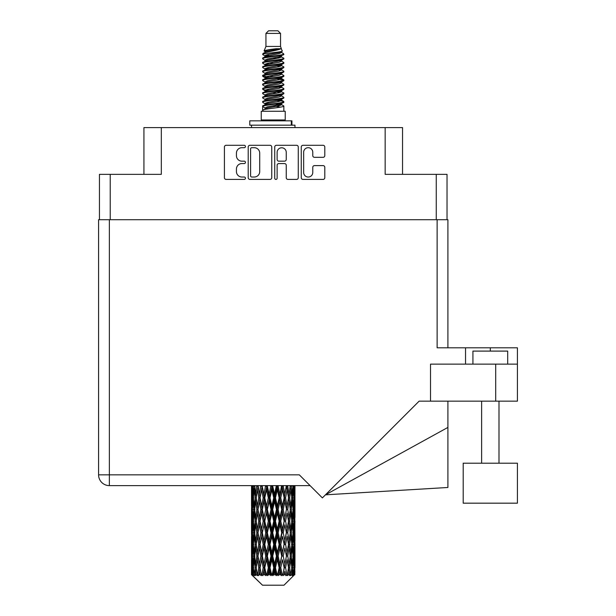 <?xml version="1.0" encoding="UTF-8"?>
<svg xmlns="http://www.w3.org/2000/svg" width="616" height="616" viewBox="0 0 616 616"><rect width="100%" height="100%" fill="white"/><g stroke="black" fill="none" stroke-linecap="round" stroke-linejoin="round"><path stroke-width="0.92" d="M303.65 172.472A4.566 4.566 0 0 0 308.216 177.031A4.566 4.566 0 0 0 312.774 172.472L312.774 167.306A1.709 1.709 0 0 1 314.483 165.604L323.1 165.604A1.709 1.709 0 0 1 324.801 167.306L324.801 177.716A1.709 1.709 0 0 1 323.1 179.418L302.964 179.418A1.709 1.709 0 0 1 301.262 177.716L301.262 147.008A1.709 1.709 0 0 1 302.964 145.299L323.1 145.299A1.709 1.709 0 0 1 324.801 147.008L324.801 155.625A1.709 1.709 0 0 1 323.1 157.326L314.483 157.326A1.709 1.709 0 0 1 312.774 155.625L312.774 152.252A4.566 4.566 0 0 0 308.216 147.694A4.566 4.566 0 0 0 303.65 152.252L303.65 172.472M275.93 179.418A1.194 1.194 0 0 0 277.123 178.224L277.123 165.265A1.709 1.709 0 0 1 278.825 163.556L284.546 163.556A1.709 1.709 0 0 1 286.248 165.265L286.248 177.716A1.709 1.709 0 0 0 287.957 179.418L296.573 179.418A1.709 1.709 0 0 0 298.275 177.716L298.275 147.008A1.709 1.709 0 0 0 296.573 145.299L276.438 145.299A1.709 1.709 0 0 0 274.736 147.008L274.736 178.224A1.194 1.194 0 0 0 275.93 179.418M99.446 174.351L99.446 219.712L99.446 174.351L110.226 174.351L110.226 219.712M271.748 177.716L271.748 147.008A1.709 1.709 0 0 0 270.039 145.299L249.911 145.299A1.709 1.709 0 0 0 248.21 147.008L248.21 177.716A1.709 1.709 0 0 0 249.911 179.418L270.039 179.418A1.709 1.709 0 0 0 271.748 177.716M241.895 147.694L244.244 147.694A1.194 1.194 0 0 0 245.438 146.5A1.194 1.194 0 0 0 244.244 145.299L226.118 145.299A1.709 1.709 0 0 0 224.409 147.008L224.409 177.716A1.709 1.709 0 0 0 226.118 179.418L244.244 179.418A1.194 1.194 0 0 0 245.438 178.224A1.194 1.194 0 0 0 244.244 177.031L241.895 177.031A5.459 5.459 0 0 1 236.436 171.571L236.436 169.015A5.459 5.459 0 0 1 241.895 163.556L244.244 163.556A1.194 1.194 0 0 0 245.438 162.362A1.194 1.194 0 0 0 244.244 161.169L241.895 161.169A5.459 5.459 0 0 1 236.436 155.709L236.436 153.153A5.459 5.459 0 0 1 241.895 147.694M402.541 174.351L402.541 127.604L143.936 127.604L143.936 174.351M161.315 127.604L161.315 174.351L110.226 174.351M447.031 174.351L447.031 219.712L447.031 174.351L385.162 174.351L385.162 127.604M251.79 147.694A1.194 1.194 0 0 0 250.596 148.887L250.596 175.837A1.194 1.194 0 0 0 251.79 177.031L254.262 177.031A5.459 5.459 0 0 0 259.721 171.571L259.721 153.153A5.459 5.459 0 0 0 254.262 147.694L251.79 147.694M286.248 152.337A4.566 4.566 0 0 0 281.689 147.778A4.566 4.566 0 0 0 277.123 152.337L277.123 159.459A1.709 1.709 0 0 0 278.825 161.169L284.546 161.169A1.709 1.709 0 0 0 286.248 159.459L286.248 152.337M265.943 33.41L280.542 33.41L277.931 30.8L268.545 30.8L265.943 33.41L265.943 46.439L264.095 50.905L265.619 51.967M280.542 33.41L280.542 46.439L265.943 46.439M285.231 111.265L261.253 111.265L261.253 119.958L285.231 119.958L285.231 111.265M264.118 119.958L264.118 120.828M282.367 119.958L282.367 120.828M280.804 48.733L267.406 51.428L262.932 53.7C262.809 52.206 277.916 50.589 280.804 48.733L276.261 48.733C269.554 49.496 265.496 50.219 264.095 50.905M262.932 53.7L262.909 54.716L265.619 56.318M280.542 46.439L282.205 51.19L279.071 52.514L267.406 54.685L264.995 55.771L265.334 56.164M282.39 50.905C283.283 52.168 262.27 53.322 262.639 54.416M283.545 53.7L283.845 54.416L283.037 54.416L283.545 53.7L281.15 52.121L281.489 52.514L279.071 53.6L265.334 56.464L262.639 58.212L262.909 59.067L265.334 60.514M279.087 100.3L283.845 101.663C284.5 103.111 261.985 104.558 262.639 106.006L262.639 106.553L264.995 107.908L264.995 108.801M280.865 99.761L281.489 100.308L279.071 101.394L267.406 103.565L262.639 106.006M283.845 101.663L283.576 102.51L279.071 104.651L267.406 106.822L264.995 107.908M283.845 102.21C284.5 103.657 261.985 105.105 262.639 106.553L262.639 111.265M283.845 106.006C284.5 107.454 261.985 108.909 262.639 110.356L267.406 107.908L279.071 105.736L281.489 104.651L281.15 104.258L283.845 106.006L283.845 111.265M283.037 54.416C279.348 55.679 261.993 56.949 262.639 58.212M262.639 58.759C261.985 57.311 284.5 55.864 283.845 54.416L279.071 56.857L267.406 59.028L264.995 60.114L264.995 61.2M279.087 55.771L283.845 58.212C284.5 59.66 261.985 61.115 262.639 62.562L262.909 63.409L265.619 65.003M281.15 56.464L281.489 56.857L279.071 57.943L267.406 60.114L262.639 62.562M283.845 58.212L283.576 59.067L281.15 60.514L267.406 63.371L264.995 64.464L265.334 64.857M283.845 58.759C284.5 60.206 261.985 61.654 262.639 63.102M281.15 60.807L283.845 62.562C284.5 64.01 261.985 65.458 262.639 66.905L262.909 67.752L265.619 69.346M281.489 60.114L281.489 61.2L279.071 62.285L267.406 64.464L262.639 66.905M283.845 62.562L283.576 63.409L281.15 64.857L267.406 67.722L264.995 68.807L265.334 69.2M283.845 63.102C284.5 64.549 261.985 65.997 262.639 67.444M281.489 64.464L281.489 65.55L283.845 66.905C284.5 68.353 261.985 69.8 262.639 71.248L262.909 72.095L265.334 73.543M281.489 65.55L279.071 66.636L267.406 68.807L262.639 71.248M283.845 66.905L283.576 67.752L281.15 69.2L267.406 72.064L264.995 73.15L264.995 74.236M283.845 67.444C284.5 68.892 261.985 70.347 262.639 71.795M280.865 69.346L283.845 71.248C284.5 72.696 261.985 74.143 262.639 75.591L262.909 76.446L265.619 78.04M281.15 69.5L281.489 69.893L279.071 70.979L267.406 73.15L262.639 75.591M283.845 71.248L283.576 72.095L281.15 73.543L267.406 76.407L264.995 77.493L265.334 77.893M283.845 71.795C284.5 73.242 261.985 74.69 262.639 76.138M281.15 73.843L283.845 75.591C284.5 77.038 261.985 78.494 262.639 79.941L262.909 80.788L265.619 82.382M281.489 73.15L281.489 74.236L279.071 75.321L267.406 77.493L262.639 79.941M283.845 75.591L283.576 76.446L281.15 77.893L267.406 80.758L264.995 81.843L265.334 82.236M283.845 76.138C284.5 77.585 261.985 79.033 262.639 80.48M280.865 78.04L283.845 79.941C284.5 81.389 261.985 82.837 262.639 84.284L262.909 85.131L265.334 86.579M281.15 78.186L281.489 78.579L279.071 79.664L267.406 81.843L262.639 84.284M283.845 79.941L283.576 80.788L281.15 82.236L267.406 85.1L264.995 86.186L264.995 87.272M283.845 80.48C284.5 81.928 261.985 83.376 262.639 84.831M281.15 82.529L283.845 84.284C284.5 85.732 261.985 87.179 262.639 88.627L262.909 89.474L267.398 90.529M281.489 81.843L281.489 82.929L279.071 84.015L267.406 86.186L262.639 88.627M283.845 84.284L283.576 85.131L281.15 86.579L267.406 89.443L264.995 90.529L265.619 91.076M283.845 84.831C284.5 86.278 261.985 87.726 262.639 89.174M280.865 86.725L283.845 88.627C284.5 90.075 261.985 91.522 262.639 92.97L262.909 93.825L265.334 95.272M281.15 86.879L281.489 87.272L279.071 88.358L267.406 90.529L262.639 92.97M283.845 88.627L283.576 89.474L281.15 90.922L267.406 93.786L264.995 94.872L264.995 95.957M283.845 89.174C284.5 90.621 261.985 92.069 262.639 93.517M279.087 90.529L283.845 92.97C284.5 94.425 261.985 95.873 262.639 97.32L262.909 98.167L265.334 99.615M281.15 91.222L281.489 91.615L279.071 92.7L267.406 94.872L262.639 97.32M283.845 92.97L283.576 93.825L281.15 95.272L267.406 98.136L264.995 99.222L264.995 100.308M283.845 93.517C284.5 94.964 261.985 96.412 262.639 97.859M281.15 95.565L283.845 97.32C284.5 98.768 261.985 100.216 262.639 101.663L262.909 102.51L265.619 104.104M281.489 94.872L281.489 95.957L279.071 97.043L267.406 99.222L262.639 101.663M283.845 97.32L283.576 98.167L281.15 99.615L267.406 102.479L264.995 103.565L265.334 103.958M283.845 97.859C284.5 99.307 261.985 100.762 262.639 102.21M266.15 55.024L268.892 55.455M265.273 55.409L267.398 55.771M277.585 57.172L280.334 57.604M266.15 63.718L268.892 64.149M279.087 65.542L281.212 65.904M265.273 64.103L267.398 64.464M277.585 65.858L280.334 66.289M266.15 68.06L268.892 68.492M279.087 69.893L281.212 70.247M265.273 68.445L267.398 68.807M262.855 75.868L268.892 77.185M279.087 78.579L281.212 78.94M265.273 77.139L267.398 77.501M277.585 78.894L283.63 80.211M279.087 87.272L281.212 87.626M266.15 89.782L268.892 90.213M279.087 91.615L281.212 91.977M277.585 91.93L280.334 92.362M277.585 100.616L280.334 101.047M266.15 102.818L268.892 103.249M275.352 104.104L281.212 105.005M265.273 103.203L267.398 103.565M277.585 104.966L280.334 105.398M294.902 571.117L294.764 574.774L294.479 567.729L294.795 559.728L294.825 574.774M294.964 548.086L294.964 564.102L294.949 544.452L294.795 552.444L294.479 544.452L294.795 536.436L294.949 544.452M294.949 521.159L294.795 529.167L294.479 521.159L294.795 513.143L294.964 540.81L294.887 532.794L293.932 532.794M294.964 501.501L294.964 517.517L294.949 497.867L294.795 505.882L294.479 497.867L294.795 489.866L294.949 497.867L294.895 485.616M465.542 364.133L465.542 347.801L437.129 347.801L437.129 219.712L98.583 219.712L98.583 474.844A10.772 10.772 0 0 0 109.355 485.616L310.087 485.616L294.964 485.616L294.964 494.232M251.975 485.616L251.69 494.232L251.536 486.224L251.582 506.129M283.991 585.2L294.471 574.774L283.991 585.2L262.493 585.2L251.605 574.774L251.69 571.363L251.798 574.774L252.853 575.644L252.144 574.774L251.813 567.729L252.198 559.728L252.745 567.729L252.144 574.774M258.751 521.159L257.403 529.167L256.179 521.159L257.403 513.143L258.751 521.159L259.944 521.159L259.398 524.801L260.891 532.794L259.398 540.81L258.004 532.794L259.944 521.159L258.004 509.517L259.398 501.501L260.891 509.517L259.398 517.517L258.497 512.427M258.751 544.452L257.403 552.444L256.179 544.452L257.403 536.436L258.751 544.452L259.944 544.452L258.497 553.176L259.398 548.086L260.891 556.086L259.398 564.102L258.004 556.086L259.944 544.452L258.497 535.704M251.536 486.224L251.544 485.616L109.355 485.616L109.355 474.844L299.307 474.844L322.376 497.905L419.126 401.155L495.695 401.155L495.695 364.133L517.417 364.133L517.417 401.155L495.695 401.155M252.006 486.224L253.045 486.224M251.921 495.179L251.69 494.232M251.597 497.867L252.552 497.867M251.536 509.517L251.69 501.501L252.006 509.517L251.69 517.517L251.536 509.517L251.536 532.794L251.69 524.801L252.006 532.794L251.69 540.81L251.536 532.794M251.813 497.867L252.198 489.866L252.745 497.867L252.198 505.882L251.813 497.867M253.746 485.616L253.045 494.232L252.468 485.616M253.807 486.224L254.962 486.224M253.523 496.327L253.045 494.232M252.575 488.311L252.198 489.866M252.745 497.867L253.854 497.867M252.575 507.438L252.198 505.882M251.921 500.546L251.69 501.501M252.006 509.517L253.045 509.517M251.597 521.159L252.552 521.159M251.921 518.472L251.69 517.517M251.813 521.159L252.198 513.143L252.745 521.159L252.198 529.167L251.813 521.159M252.429 509.517L253.045 501.501L253.807 509.517L253.045 517.517L252.429 509.517M253.369 497.867L254.208 489.866L255.178 497.867L254.208 505.882L253.369 497.867M256.741 485.616L255.663 494.232L254.701 485.616M258.019 486.109L257.935 485.616M256.834 486.224L258.042 486.224L257.403 489.866L258.751 497.867L257.403 505.882L256.179 497.867L257.403 489.866M255.178 497.867L256.371 497.867L255.663 494.232M254.755 487.271L254.208 489.866M254.755 508.477L254.208 505.882M253.523 499.399L253.045 501.501M253.807 509.517L254.962 509.517M253.523 519.619L253.045 517.517M252.575 511.596L252.198 513.143M252.745 521.159L253.854 521.159M251.921 523.846L251.69 524.801M252.006 532.794L253.045 532.794M252.575 530.722L252.198 529.167M251.582 536.182L251.536 556.086L251.69 548.086L252.006 556.086L251.69 564.102L251.536 556.086M251.597 544.452L252.552 544.452M251.921 541.764L251.69 540.81M252.429 532.794L253.045 524.801L253.807 532.794L253.045 540.81L252.429 532.794M253.369 521.159L254.208 513.143L255.178 521.159L254.208 529.167L253.369 521.159M254.631 509.517L255.663 501.501L256.834 509.517L255.663 517.517L254.631 509.517M260.776 485.616L259.398 494.232L258.104 485.616M260.891 486.224L262.07 486.224L261.954 485.616M265.588 485.616L263.995 494.232L261.993 485.616M258.751 497.867L259.944 497.867L258.497 489.142M260.06 497.867L261.6 489.866L263.225 497.867L261.6 505.882L259.398 494.232M256.834 509.517L258.042 509.517L257.403 505.882M256.371 497.867L255.663 501.501M255.178 521.159L256.371 521.159L255.663 517.517M254.755 510.556L254.208 513.143M254.755 531.754L254.208 529.167M253.523 522.699L253.045 524.801M253.807 532.794L254.962 532.794M251.813 544.452L252.198 536.436L252.745 544.452L252.198 552.444L251.813 544.452M252.575 534.873L252.198 536.436M252.745 544.452L253.854 544.452M253.523 542.912L253.045 540.81M251.921 547.131L251.69 548.086M252.006 556.086L253.045 556.086M252.575 554.007L252.198 552.444M251.582 559.482L251.605 574.774M251.597 567.729L252.552 567.729M251.921 565.057L251.69 564.102M253.369 544.452L254.208 536.436L255.178 544.452L254.208 552.444L253.369 544.452M254.631 532.794L255.663 524.801L256.834 532.794L255.663 540.81L254.631 532.794M262.331 486.224L262.454 485.616M265.719 486.224L266.797 486.224L266.666 485.616M270.886 485.616L269.169 494.232L267.344 486.224L266.797 486.224L266.751 485.616M263.225 497.867L264.364 497.867L262.07 486.224L261.6 489.866M264.772 497.867L266.528 489.866L268.337 497.867L266.528 505.882L264.772 497.867L264.364 497.867L263.995 494.232M260.891 509.517L262.07 509.517L259.944 497.867L259.398 501.501M262.331 509.517L263.995 501.501L265.719 509.517L263.995 517.517L261.6 505.882M260.06 521.159L259.398 517.517L259.944 521.159L262.07 509.517L261.6 513.143L263.225 521.159L261.6 529.167L260.06 521.159L261.6 513.143M258.042 509.517L257.403 513.143M256.834 532.794L258.042 532.794L257.403 529.167M256.371 521.159L255.663 524.801M255.178 544.452L256.371 544.452L255.663 540.81M254.755 533.841L254.208 536.436M252.429 556.086L253.045 548.086L253.807 556.086L253.045 564.102L252.429 556.086M253.523 545.992L253.045 548.086M253.807 556.086L254.962 556.086M254.755 555.047L254.208 552.444M252.575 558.165L252.198 559.728M252.745 567.729L253.854 567.729M253.523 566.196L253.045 564.102M294.009 574.774L294.764 574.774M251.921 570.416L251.69 571.363M254.631 556.086L255.663 548.086L256.834 556.086L255.663 564.102L254.631 556.086M267.344 486.224L267.483 485.616M252.26 574.774L253.268 575.644L252.76 574.774L253.045 571.363L253.353 574.774L254.577 575.644L253.369 567.729L254.208 559.728L255.178 567.729L254.316 574.774L255.386 575.644L255.663 571.363L256.148 574.774L257.473 575.644L256.179 567.729L257.403 559.728L258.751 567.729L257.565 574.774L258.628 575.644L259.398 571.363L260.021 574.774L261.369 575.644L260.06 567.729L261.6 559.728L263.225 567.729L261.792 574.774L262.786 575.644L263.995 571.363L264.718 574.774L266.004 575.644L266.312 574.774L264.772 567.729L266.528 559.728L268.337 567.729L266.743 574.774L267.598 575.644L268.391 574.774L269.169 571.363L269.954 574.774L271.094 575.644L271.648 574.774L270.008 567.729L271.879 559.728L273.75 567.729L272.103 574.774L272.772 575.644L273.804 574.774L274.605 571.363L275.398 574.774L276.322 575.644L277.092 574.774L275.452 567.729L277.315 559.728L279.14 567.729L277.531 574.774L277.97 575.644L279.194 574.774L279.957 571.363L280.711 574.774L281.35 575.644L282.282 574.774L280.757 567.729L282.49 559.728L284.153 567.729L282.875 575.644L284.199 574.774L284.885 571.363L285.878 575.644L286.91 574.774L285.593 567.729L287.087 559.728L288.481 567.729L287.171 575.644L288.519 574.774L289.081 571.363L289.605 575.644L290.683 574.774L289.651 567.729L290.814 559.728L291.853 567.729L290.59 575.644L291.884 574.774L292.277 571.363L292.307 575.644L293.355 574.774L292.677 567.729L293.439 559.728L294.055 567.729L293.524 574.774L292.923 575.644L294.071 574.774L294.286 571.363L294.471 574.774L294.071 574.774M251.798 574.774L262.493 585.2M292.646 574.774L291.884 574.774M289.612 574.774L288.519 574.774M285.547 574.774L284.199 574.774M282.698 574.774L282.282 574.774M280.711 574.774L279.194 574.774M277.531 574.774L277.092 574.774M275.398 574.774L273.804 574.774M272.103 574.774L271.648 574.774M269.954 574.774L268.391 574.774M266.743 574.774L266.312 574.774M264.718 574.774L263.278 574.774M261.792 574.774L261.407 574.774M260.021 574.774L258.789 574.774M256.148 574.774L255.209 574.774M253.353 574.774L252.76 574.774M271.025 486.224L271.933 486.224L271.795 485.616M276.33 485.616L274.605 494.232L272.726 486.224L271.933 486.224L271.925 485.616M268.337 497.867L269.331 497.867L266.797 486.224L266.528 489.866M270.008 497.867L271.879 489.866L273.75 497.867L271.879 505.882L270.008 497.867L269.331 497.867L269.169 494.232M265.719 509.517L266.797 509.517L264.364 497.867L263.995 501.501M267.344 509.517L269.169 501.501L271.025 509.517L269.169 517.517L267.344 509.517L266.797 509.517L266.528 505.882M263.225 521.159L264.364 521.159L262.07 509.517L266.928 485.616M264.772 521.159L266.528 513.143L268.337 521.159L266.528 529.167L264.772 521.159L264.364 521.159L263.995 517.517M260.891 532.794L262.07 532.794L259.944 521.159L258.497 529.891M262.331 532.794L263.995 524.801L265.719 532.794L263.995 540.81L261.6 529.167M260.06 544.452L261.6 536.436L263.225 544.452L261.6 552.444L259.398 540.81M258.042 532.794L257.403 536.436M256.834 556.086L258.042 556.086L257.403 552.444M256.371 544.452L255.663 548.086M254.755 557.134L254.208 559.728M255.178 567.729L256.371 567.729L255.663 564.102M253.523 569.269L253.045 571.363M272.726 486.224L272.873 485.616M276.469 486.224L277.146 486.224L277.015 485.616M281.581 485.616L279.957 494.232L278.147 486.224L277.146 486.224L277.177 485.616M273.75 497.867L274.551 497.867L271.933 486.224L271.879 489.866M275.452 497.867L277.315 489.866L279.14 497.867L277.315 505.882L275.452 497.867L274.551 497.867L274.605 494.232M271.025 509.517L271.933 509.517L269.331 497.867L269.169 501.501M272.726 509.517L274.605 501.501L276.469 509.517L274.605 517.517L272.726 509.517L271.933 509.517L271.879 505.882M268.337 521.159L269.331 521.159L266.797 509.517L266.528 513.143M270.008 521.159L271.879 513.143L273.75 521.159L271.879 529.167L270.008 521.159L269.331 521.159L269.169 517.517M265.719 532.794L266.797 532.794L264.364 521.159L263.995 524.801M267.344 532.794L269.169 524.801L271.025 532.794L269.169 540.81L267.344 532.794L266.797 532.794L266.528 529.167M263.225 544.452L264.364 544.452L262.07 532.794L261.6 536.436M264.772 544.452L266.528 536.436L268.337 544.452L266.528 552.444L264.772 544.452L264.364 544.452L263.995 540.81M260.891 556.086L262.07 556.086L259.944 544.452L272.072 485.616M262.331 556.086L263.995 548.086L265.719 556.086L263.995 564.102L261.6 552.444M258.751 567.729L259.944 567.729L258.497 559.005M260.06 567.729L259.398 564.102M258.042 556.086L257.403 559.728M256.371 567.729L255.663 571.363M278.147 486.224L278.286 485.616M281.712 486.224L281.997 485.616M286.309 485.616L284.885 494.232L283.252 486.224L282.12 486.224L282.182 485.616M279.14 497.867L279.687 497.867L277.146 486.224L277.315 489.866M280.757 497.867L282.49 489.866L284.153 497.867L282.49 505.882L280.757 497.867L279.687 497.867L279.957 494.232M276.469 509.517L277.146 509.517L274.551 497.867L274.605 501.501M278.147 509.517L279.957 501.501L281.712 509.517L279.957 517.517L278.147 509.517L277.146 509.517L277.315 505.882M273.75 521.159L274.551 521.159L271.933 509.517L271.879 513.143M275.452 521.159L277.315 513.143L279.14 521.159L277.315 529.167L275.452 521.159L274.551 521.159L274.605 517.517M271.025 532.794L271.933 532.794L269.331 521.159L269.169 524.801M272.726 532.794L274.605 524.801L276.469 532.794L274.605 540.81L272.726 532.794L271.933 532.794L271.879 529.167M268.337 544.452L269.331 544.452L266.797 532.794L266.528 536.436M270.008 544.452L271.879 536.436L273.75 544.452L271.879 552.444L270.008 544.452L269.331 544.452L269.169 540.81M265.719 556.086L266.797 556.086L264.364 544.452L263.995 548.086M267.344 556.086L269.169 548.086L271.025 556.086L269.169 564.102L267.344 556.086L266.797 556.086L266.528 552.444M263.225 567.729L264.364 567.729L262.07 556.086L261.6 559.728M264.772 567.729L264.364 567.729L263.995 564.102M261.369 575.644L259.944 567.729L259.398 571.363M283.252 486.224L283.383 485.616M286.425 486.224L286.432 485.616M284.153 497.867L286.625 485.616L288.481 497.867L287.087 505.882L285.593 497.867L287.087 489.866L287.988 494.956L286.532 486.224L287.734 486.224L287.841 485.616M285.593 497.867L284.415 497.867L282.12 486.224L282.49 489.866M286.425 509.517L284.885 517.517L283.252 509.517L284.885 501.501L286.532 509.517L284.415 497.867L284.885 494.232M281.712 509.517L282.12 509.517L279.687 497.867L279.957 501.501M283.252 509.517L282.12 509.517L282.49 505.882M279.14 521.159L279.687 521.159L277.146 509.517L277.315 513.143M280.757 521.159L282.49 513.143L284.153 521.159L282.49 529.167L280.757 521.159L279.687 521.159L279.957 517.517M276.469 532.794L277.146 532.794L274.551 521.159L274.605 524.801M278.147 532.794L279.957 524.801L281.712 532.794L279.957 540.81L278.147 532.794L277.146 532.794L277.315 529.167M273.75 544.452L274.551 544.452L271.933 532.794L271.879 536.436M275.452 544.452L277.315 536.436L279.14 544.452L277.315 552.444L275.452 544.452L274.551 544.452L274.605 540.81M271.025 556.086L271.933 556.086L269.331 544.452L269.169 548.086M272.726 556.086L274.605 548.086L276.469 556.086L274.605 564.102L272.726 556.086L271.933 556.086L271.879 552.444M268.337 567.729L269.331 567.729L266.797 556.086L266.528 559.728M270.008 567.729L269.331 567.729L269.169 564.102M266.004 575.644L264.364 567.729L263.995 571.363M290.221 485.654L289.081 494.232L287.734 486.224M289.651 497.867L290.814 489.866L291.853 497.867L290.814 505.882L289.651 497.867L288.442 497.867L289.081 494.232M287.734 509.517L289.081 501.501L290.305 509.517L289.081 517.517L287.734 509.517L286.532 509.517L287.087 505.882M284.153 521.159L282.12 509.517L284.415 497.867L284.885 501.501M285.593 521.159L287.087 513.143L288.481 521.159L287.087 529.167L285.593 521.159L284.415 521.159L284.885 517.517M281.712 532.794L282.12 532.794L279.687 521.159L282.12 509.517L282.49 513.143M283.252 532.794L284.885 524.801L286.425 532.794L284.885 540.81L283.252 532.794L282.12 532.794L282.49 529.167M279.14 544.452L279.687 544.452L277.146 532.794L279.687 521.159L279.957 524.801M280.757 544.452L282.49 536.436L284.153 544.452L282.49 552.444L280.757 544.452L279.687 544.452L279.957 540.81M276.469 556.086L277.146 556.086L274.551 544.452L277.146 532.794L277.315 536.436M278.147 556.086L279.957 548.086L281.712 556.086L279.957 564.102L278.147 556.086L277.146 556.086L277.315 552.444M273.75 567.729L274.551 567.729L271.933 556.086L274.551 544.452L274.605 548.086M275.452 567.729L274.551 567.729L274.605 564.102M271.094 575.644L269.331 567.729L271.933 556.086L271.879 559.728M267.598 575.644L269.331 567.729L269.169 571.363M293.054 485.616L292.277 494.232L291.383 485.616M291.306 486.224L290.113 486.224L290.814 489.866M291.722 496.819L292.277 494.232M291.306 509.517L292.277 501.501L293.108 509.517L292.277 517.517L291.306 509.517L290.113 509.517L290.814 505.882M288.442 497.867L289.081 501.501M287.988 518.241L287.087 513.143M289.651 521.159L290.814 513.143L291.853 521.159L290.814 529.167L289.651 521.159L288.442 521.159L289.081 517.517M286.425 532.794L284.885 524.801M287.734 532.794L289.081 524.801L290.305 532.794L289.081 540.81L287.734 532.794L286.532 532.794L287.087 529.167M284.153 544.452L282.49 536.436M285.593 544.452L287.087 536.436L288.481 544.452L287.087 552.444L285.593 544.452L284.415 544.452L284.885 540.81M281.712 556.086L282.12 556.086L279.687 544.452L279.957 548.086M283.252 556.086L284.885 548.086L286.425 556.086L284.885 564.102L283.252 556.086L282.12 556.086L282.49 552.444M279.14 567.729L279.687 567.729L277.146 556.086L277.315 559.728M280.757 567.729L279.687 567.729L279.957 564.102M276.322 575.644L274.551 567.729L274.605 571.363M292.677 497.867L293.439 489.866L294.055 497.867L293.439 505.882L292.677 497.867L291.514 497.867M294.648 485.616L294.286 494.232L293.786 485.616M293.74 486.224L292.631 486.224M293.909 495.788L294.286 494.232M292.962 487.764L293.439 489.866M292.962 507.977L293.439 505.882M291.722 498.906L292.277 501.501M291.722 520.112L292.277 517.517M290.113 509.517L290.814 513.143M291.306 532.794L292.277 524.801L293.108 532.794L292.277 540.81L291.306 532.794L290.113 532.794L290.814 529.167M288.442 521.159L289.081 524.801M287.988 541.541L287.087 536.436M289.651 544.452L290.814 536.436L291.853 544.452L290.814 552.444L289.651 544.452L288.442 544.452L289.081 540.81M286.425 556.086L284.885 548.086M287.734 556.086L289.081 548.086L290.305 556.086L289.081 564.102L287.734 556.086L286.532 556.086L287.087 552.444M284.153 567.729L282.49 559.728M285.593 567.729L284.415 567.729L284.885 564.102M281.35 575.644L279.687 567.729L279.957 571.363M292.677 521.159L293.439 513.143L294.055 521.159L293.439 529.167L292.677 521.159L291.514 521.159M293.74 509.517L294.286 501.501L294.286 517.517L293.74 509.517L292.631 509.517M294.887 486.224L293.932 486.224M294.556 488.912L294.795 489.866M294.479 497.867L293.439 497.867M294.556 506.837L294.795 505.882M293.909 499.946L294.286 501.501M293.909 519.072L294.286 517.517M292.962 511.057L293.439 513.143M292.962 531.262L293.439 529.167M291.722 522.199L292.277 524.801M291.722 543.412L292.277 540.81M290.113 532.794L290.814 536.436M291.306 556.086L292.277 548.086L293.108 556.086L292.277 564.102L291.306 556.086L290.113 556.086L290.814 552.444M288.442 544.452L289.081 548.086M287.988 564.826L287.087 559.728M289.651 567.729L288.442 567.729L289.081 564.102M285.878 575.644L284.885 571.363M292.677 544.452L293.439 536.436L294.055 544.452L293.439 552.444L292.677 544.452L291.514 544.452M293.74 532.794L294.286 524.801L294.286 540.81L293.74 532.794L292.631 532.794M294.887 509.517L293.932 509.517M294.556 512.196L294.795 513.143M294.479 521.159L293.439 521.159M294.556 530.122L294.795 529.167M293.909 523.238L294.286 524.801M293.909 542.373L294.286 540.81M292.962 534.334L293.439 536.436M292.962 554.546L293.439 552.444M291.722 545.491L292.277 548.086M291.722 566.689L292.277 564.102M290.113 556.086L290.814 559.728M288.442 567.729L289.081 571.363M293.74 556.086L294.286 548.086L294.286 564.102L293.74 556.086L292.631 556.086M294.556 535.481L294.795 536.436M294.479 544.452L293.439 544.452M294.556 553.399L294.795 552.444M293.909 546.531L294.286 548.086M293.909 565.657L294.286 564.102M292.962 557.626L293.439 559.728M292.677 567.729L291.514 567.729M291.722 568.768L292.277 571.363M294.887 556.086L293.932 556.086M294.949 567.729L294.964 564.102M294.556 558.774L294.795 559.728M294.479 567.729L293.439 567.729M293.909 569.808L294.286 571.363M276.261 48.733L267.406 50.343L264.995 51.428L265.334 51.821M281.212 90.175L281.15 90.922M273.242 105.736L280.334 107.161M270.085 62.832L273.242 63.371M265.334 104.258L264.995 104.651L264.995 103.565M273.242 57.943L276.399 58.489M281.212 77.139L281.489 78.579M273.242 92.7L276.399 93.247M270.085 75.868L273.242 76.407M265.334 91.222L264.995 91.615L264.995 90.529M279.087 103.565L281.15 104.258M287.171 575.644L287.988 570.639M282.875 575.644L287.988 547.362M277.97 575.644L287.988 524.07M272.772 575.644L282.12 532.794L287.988 500.777M262.786 575.644L282.244 485.616M258.628 575.644L264.364 544.452L277.285 485.616M258.497 506.606L262.185 485.616M249.78 125.171L249.78 120.828L291.922 120.828L291.922 125.171L249.78 125.171M294.964 127.604L294.964 125.171L291.922 125.171M251.52 125.171L251.52 127.604M472.926 364.133L472.926 351.097L507.692 351.097L507.692 364.133M517.417 463.193L463.193 463.193L463.193 503.172L517.417 503.172L517.417 463.193L517.417 503.172M430.522 401.155L430.522 364.133L495.695 364.133M437.129 219.712L447.901 219.712L447.901 347.801M98.583 219.712L98.583 245.784M517.417 364.133L517.417 347.801L465.542 347.801M447.901 427.419L447.901 487.479L325.448 494.833L447.901 427.419L447.901 401.155M436.259 174.351L436.259 219.712M291.322 125.171L291.322 120.828M109.355 219.712L109.355 474.844L98.583 474.844M490.305 351.097L490.305 347.801M251.52 489.866L251.52 505.882M251.52 513.143L251.52 529.167M251.52 536.436L251.52 552.444M251.52 559.728L251.52 574.774M264.995 51.428L264.995 52.514M281.489 55.771L281.489 56.857M264.995 68.807L264.995 69.893M264.995 77.493L264.995 78.579M281.489 90.529L281.489 91.615M281.489 99.222L281.489 100.308M281.15 99.907L283.576 101.355M262.909 89.474L265.334 90.922M281.489 51.428L281.489 52.514M264.995 55.771L264.995 56.857M264.995 64.464L264.995 65.55M281.489 68.807L281.489 69.893M264.995 81.843L264.995 82.929M281.489 86.186L281.489 87.272M281.489 103.565L281.489 104.651M498.998 463.193L498.998 401.155M481.62 463.193L481.62 401.155"/></g></svg>
